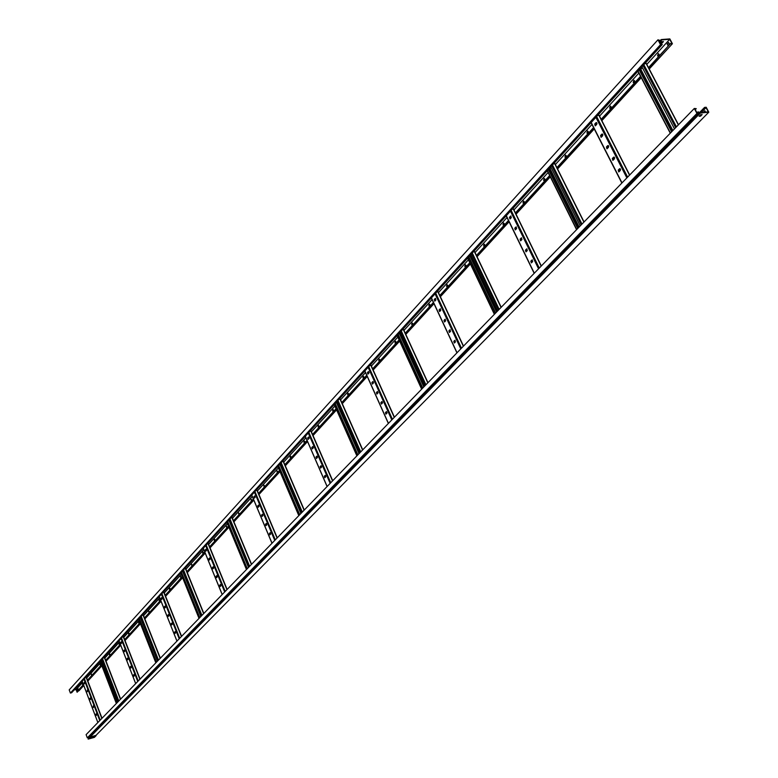 <?xml version="1.0" encoding="UTF-8"?>
<svg xmlns="http://www.w3.org/2000/svg" width="778" height="778" viewBox="0 0 778 778"><rect width="100%" height="100%" fill="white"/><g stroke="black" fill="none" stroke-linecap="round" stroke-linejoin="round"><path stroke-width="1.17" d="M82.799 684.144L82.342 683.658L82.731 685.194L82.799 684.144M82.478 683.677L82.828 685.117M91.687 674.429L91.221 673.942L91.61 675.489L91.687 674.429M91.357 673.962L91.716 675.411M100.761 664.5L100.294 664.023L100.216 665.102L100.683 665.589L100.761 664.5M100.42 664.042L100.79 665.511M110.029 654.366L109.552 653.89L109.474 654.988L109.951 655.465L110.029 654.366M109.688 653.899L110.048 655.387M119.501 644.019L119.015 643.532L119.413 645.127L119.501 644.019M119.151 643.542L119.52 645.059M129.177 633.438L128.691 632.952L128.594 634.08L129.09 634.566L129.177 633.438M128.827 632.961L129.197 634.488M139.077 622.624L138.572 622.137L138.97 623.771L139.077 622.624M138.708 622.147L139.077 623.693M149.191 611.566L148.676 611.07L149.084 612.733L149.191 611.566M148.812 611.09L149.191 612.656M159.529 600.256L159.013 599.77L159.412 601.443L159.529 600.256M159.15 599.78L159.529 601.365M170.11 588.693L169.585 588.197L169.468 589.393L169.993 589.889L170.11 588.693M169.721 588.207L170.1 589.821M180.934 576.858L180.399 576.362L180.807 578.073L180.934 576.858M180.545 576.372L180.924 578.005M192.01 564.75L191.476 564.254L191.874 565.985L192.01 564.75M191.612 564.264L191.991 565.917M203.35 552.351L202.805 551.855L202.659 553.109L203.214 553.605L203.35 552.351M202.941 551.865L203.321 553.537M214.961 539.66L214.407 539.154L214.261 540.428L214.816 540.934L214.961 539.66M214.553 539.164L214.932 540.866M226.855 526.657L226.291 526.152L226.699 527.951L226.855 526.657M226.437 526.161L226.816 527.883M239.05 513.334L238.476 512.828L238.875 514.647L239.05 513.334M238.613 512.828L239.002 514.579M251.537 499.68L250.954 499.165L251.362 501.013L251.537 499.68M251.1 499.175L251.479 500.954M264.345 485.676L263.752 485.171L264.16 487.038L264.345 485.676M263.898 485.171L264.277 486.979M277.474 471.322L276.871 470.807L277.279 472.703L277.474 471.322M277.017 470.816L277.396 472.645M290.943 456.598L290.34 456.083L290.126 457.493L290.739 457.999L290.943 456.598M290.486 456.083L290.865 457.941M304.772 441.486L304.149 440.97L303.935 442.4L304.548 442.915L304.772 441.486M304.305 440.97L304.675 442.857M318.961 425.965L318.328 425.449L318.105 426.908L318.727 427.423L318.961 425.965M318.484 425.459L318.854 427.365M333.538 410.035L332.896 409.52L332.653 411.008L333.295 411.523L333.538 410.035M333.052 409.52L333.422 411.465M348.505 393.668L347.854 393.153L347.601 394.66L348.252 395.185L348.505 393.668M348.009 393.153L348.379 395.127M363.89 376.853L363.229 376.328L362.956 377.875L363.618 378.4L363.89 376.853M363.384 376.338L363.744 378.341M379.703 359.562L379.032 359.037L378.75 360.613L379.421 361.138L379.703 359.562M379.187 359.037L379.547 361.08M395.973 341.785L395.292 341.26L394.981 342.865L395.662 343.39L395.973 341.785M395.448 341.26L395.798 343.331M412.71 323.483L412.019 322.958L411.688 324.601L412.379 325.126L412.71 323.483M412.175 322.967L412.515 325.078M429.933 304.655L429.232 304.13L428.882 305.803L429.582 306.328L429.933 304.655M429.388 304.13L429.719 306.279M447.671 285.273L446.951 284.738L446.591 286.45L447.301 286.975L447.671 285.273M447.117 284.738L447.438 286.926M465.934 265.298L465.215 264.763L464.826 266.514L465.555 267.039L465.934 265.298M465.37 264.773L465.682 266.99M484.762 244.71L484.033 244.185L483.624 245.965L484.354 246.49L484.762 244.71M484.198 244.185L483.916 245.926L484.49 246.451M504.183 223.49L503.434 222.955L502.996 224.784L503.745 225.309L504.183 223.49M503.599 222.955L503.298 224.735L503.881 225.27M524.207 201.59L523.448 201.064L522.991 202.922L523.75 203.457L524.207 201.59M523.613 201.064L523.293 202.883L523.886 203.418M544.882 178.998L544.104 178.463L543.618 180.37L544.386 180.904L544.882 178.998M544.279 178.463L543.929 180.331L544.532 180.866M566.219 155.668L565.441 155.133L564.925 157.088L565.703 157.623L566.219 155.668M565.616 155.133L565.236 157.049L565.839 157.584M588.275 131.56L587.478 131.025L586.933 133.028L587.721 133.563L588.275 131.56M587.653 131.025L587.244 132.989L587.857 133.524M611.07 106.644L610.263 106.109L609.68 108.161L610.477 108.696L611.07 106.644M610.438 106.109L609.991 108.123L610.623 108.657M634.644 80.863L633.827 80.328L633.204 82.439L634.021 82.974L634.644 80.863M634.012 80.338L633.525 82.41L634.158 82.935M659.044 54.197L658.217 53.663L657.556 55.822L658.373 56.356L659.044 54.197M658.402 53.672L657.877 55.792L658.519 56.327M78.529 690.835L77.11 692.235L76.059 689.464L77.499 687.888M77.421 689.065L77.664 690.67M78.345 690.883L77.11 692.235M77.917 690.378L77.518 690.825L76.973 689.405L77.382 688.958L77.917 690.378M660.522 44.657L70.39 693.062L71.634 692.741L662.253 44.521L660.522 44.657L657.955 39.804L660.833 40.67L661.349 39.552L669.839 38.9L672.406 43.724L649.222 69.009M658.635 40.446L661.164 40.971L661.543 39.911L669.712 39.289L646.8 64.389M648.687 67.987L670.597 43.49L671.891 43.393L669.712 39.289M662.253 44.521L660.658 44.268L658.908 40.106M668.185 45.523L667.407 44.045L668.701 42.625M83.411 684.611L77.771 690.767L79.025 690.708L83.771 685.535M87.846 681.081L101.85 665.812M106.041 661.242L120.726 645.234M125.025 640.547L140.439 623.742M144.864 618.918L161.046 601.277M165.597 596.308L182.616 577.753M187.304 572.637L205.217 553.109M210.05 547.838L228.917 527.27M233.906 521.834L253.813 500.128M258.967 494.507L279.983 471.594M285.312 465.789L307.534 441.554M313.048 435.544L336.582 409.889M342.291 403.665L367.235 376.455M373.158 369.997L399.659 341.114M405.805 334.404L433.988 303.683M440.387 296.71L470.398 263.975M477.07 256.711L509.094 221.788M516.047 214.203L550.299 176.869M557.563 168.943L594.256 128.944M601.851 120.648L641.247 77.703M667.086 44.074L668.594 42.42L669.488 44.113L667.981 45.756L667.407 44.045M638.835 73.103L599.546 116.146M591.961 124.451L555.366 164.547M548.12 172.483L513.957 209.914M507.023 217.509L475.066 252.519M468.414 259.803L438.461 292.606M432.082 299.598L403.967 330.397M397.83 337.117L371.398 366.078M365.485 372.555L340.589 399.824M334.89 406.067L311.414 431.79M305.91 437.82L283.737 462.113M278.417 467.938L257.44 490.908M252.305 496.539L232.437 518.304M227.458 523.75L208.63 544.386M203.807 549.667L185.932 569.243M181.255 574.378L164.265 592.982M159.723 597.961L143.57 615.651M139.155 620.494L123.78 637.338M119.481 642.045L104.826 658.1M100.644 662.681L86.669 677.988M82.594 682.452L77.664 687.84L78.49 689.989L77.674 687.84L75.602 688.384L77.674 687.84L78.481 689.998M661.942 41.681L663.459 41.565L661.952 43.218L660.444 43.335L661.942 41.681M657.955 39.804L69.193 689.891L70.39 693.062M662.895 41.604L660.804 42.926M76.059 689.464L74.163 689.96M670.792 43.85L672.406 43.724M77.868 691.01L83.509 684.844M87.399 680.604L101.587 665.122M105.584 660.755L120.444 644.524M124.558 640.041L140.147 623.022M144.387 618.393L160.754 600.538M165.121 595.773L182.315 577.004M186.817 572.093L204.906 552.351M209.554 547.274L228.596 526.492M233.4 521.241L253.472 499.33M258.452 493.913L279.633 470.787M284.777 465.166L307.174 440.727M312.688 434.717L336.203 409.043M341.912 402.81L366.856 375.589M372.769 369.132L399.25 340.229M405.406 333.519L433.57 302.778M439.959 295.796L469.961 263.052M476.622 255.787L508.637 220.835M515.581 213.26L549.813 175.896M557.077 167.97L593.74 127.952M601.345 119.656L640.712 76.682M87.301 680.361L101.49 664.879M105.487 660.512L120.347 644.281M124.47 639.788L140.05 622.77M144.29 618.14L160.647 600.285M165.014 595.51L182.208 576.741M186.71 571.83L204.789 552.079M209.447 547.002L228.479 526.22M233.283 520.968L253.356 499.058M258.325 493.631L279.516 470.496M284.66 464.884L307.047 440.436M312.552 434.425L336.077 408.742M341.785 402.518L366.72 375.288M372.633 368.821L399.114 339.918M405.26 333.208L433.414 302.457M439.813 295.475L469.805 262.731M476.467 255.456L508.472 220.505M515.425 212.919L549.647 175.556M556.902 167.63L593.565 127.602M601.17 119.306L640.527 76.332M648.492 67.628L670.597 43.49M101.996 718.288L86.446 677.414L85.415 677.609M87.642 691.282L87.272 690.125L87.097 691.837L87.642 691.282M84.646 683.424L84.277 682.267L84.112 683.979L84.646 683.424M90.637 699.159L90.267 697.992L89.733 698.547L90.102 699.704L90.637 699.159M93.642 707.056L93.272 705.889L93.107 707.601L93.642 707.056M96.657 714.972L96.287 713.805L95.752 714.35L96.122 715.517L96.657 714.972M87.214 691.749L87.399 690.144M84.218 683.891L84.403 682.296M90.209 699.616L90.394 698.022M93.214 707.513L93.399 705.918M96.229 715.429L96.414 713.834M140.021 679.136L123.546 636.735L122.486 636.929M124.859 651.128L124.48 649.922L123.897 650.525L124.276 651.731L124.859 651.128M121.689 642.988L121.31 641.782L120.726 642.385L121.105 643.591L121.689 642.988M128.039 659.297L127.66 658.091L127.067 658.684L127.456 659.9L128.039 659.297M131.229 667.495L130.85 666.279L130.257 666.872L130.646 668.088L131.229 667.495M134.429 675.703L134.04 674.487L133.446 675.071L133.835 676.296L134.429 675.703M124.383 651.643L124.616 649.951M121.212 643.503L121.446 641.801M127.563 659.812L127.787 658.11M130.753 668.001L130.976 666.299M133.952 676.208L134.176 674.507M181.546 636.385L164.022 592.35L162.933 592.535M165.49 607.317L165.092 606.052L164.44 606.714L164.839 607.978L165.49 607.317M162.116 598.856L161.717 597.592L161.075 598.263L161.464 599.527L162.116 598.856M168.875 615.797L168.466 614.532L167.824 615.184L168.223 616.448L168.875 615.797M172.269 624.296L171.86 623.032L171.209 623.684L171.617 624.948L172.269 624.296M175.663 632.825L175.254 631.561L174.603 632.203L175.011 633.477L175.663 632.825M164.955 607.89L165.228 606.072M161.581 599.439L161.853 597.621M168.33 616.37L168.602 614.552M171.724 624.87L171.996 623.052M175.128 633.389L175.4 631.58M227.069 589.51L208.368 543.725L207.249 543.9M210.002 559.294L209.583 557.982L208.864 558.711L209.282 560.024L210.002 559.294M206.403 550.503L205.985 549.19L205.275 549.929L205.684 551.242L206.403 550.503M213.61 568.115L213.191 566.792L212.472 567.522L212.89 568.844L213.61 568.115M217.237 576.955L216.809 575.632L216.089 576.352L216.517 577.675L217.237 576.955M220.864 585.824L220.437 584.502L219.717 585.212L220.145 586.544L220.864 585.824M209.399 559.946L209.729 558.001M205.8 551.164L205.888 549.249M213.007 568.757L213.094 566.851M216.624 577.597L216.342 576.294L216.955 575.652M220.262 586.456L220.349 584.56M277.192 537.909L257.158 490.228L256.011 490.383M258.996 506.459L258.559 505.078L257.761 505.885L258.189 507.266L258.996 506.459M255.135 497.307L254.707 495.926L253.91 496.743L254.338 498.124L255.135 497.307M262.857 515.639L262.419 514.258L261.622 515.055L262.06 516.436L262.857 515.639M266.737 524.849L266.3 523.458L265.493 524.255L265.94 525.646L266.737 524.849M270.627 534.078L270.19 532.697L269.382 533.484L269.83 534.875L270.627 534.078M258.315 507.188L258.442 505.146M254.455 498.046L254.591 496.004M262.176 516.368L262.312 514.326M266.057 525.568L265.755 524.197L266.446 523.477M269.947 534.797L269.645 533.426L270.336 532.706M332.653 480.814L311.093 431.07L309.926 431.207M313.164 448.021L312.717 446.572L311.813 447.476L312.27 448.925L313.164 448.021M309.022 438.481L308.574 437.032L307.68 437.946L308.127 439.395L309.022 438.481M317.327 457.59L316.87 456.141L315.975 457.036L316.432 458.485L317.327 457.59M321.499 467.199L321.042 465.74L320.137 466.635L320.604 468.084L321.499 467.199M325.69 476.836L325.223 475.377L324.319 476.253L324.786 477.711L325.69 476.836M312.396 448.857L312.095 447.418L312.863 446.591M308.253 439.317L307.952 437.888L308.72 437.051M316.558 458.417L316.247 456.987L317.025 456.161M320.721 468.016L320.906 465.828M324.912 477.643L324.591 476.194L325.379 475.387M103.552 657.702L104.602 657.507L120.6 699.13M117.021 702.816L100.809 660.716M116.836 703.011L100.634 660.911M117.906 701.912L101.675 659.763M142.257 615.223L143.327 615.038L160.317 658.237M156.553 662.117L139.34 618.422M156.359 662.321L139.155 618.636M157.535 661.106L140.293 617.382M184.571 568.786L185.679 568.611L203.778 613.502M182.674 571.422L182.033 571.567M199.8 617.596L181.459 572.2M199.596 617.8L181.274 572.413M200.88 616.477L182.519 571.033M231.037 517.798L232.165 517.633L251.518 564.351M228.878 520.161L248.513 567.434L229.092 520.677L228.236 520.861M247.297 568.689L227.701 521.455M247.103 568.893L227.507 521.668M282.268 461.558L283.435 461.412L304.198 510.105M280.284 464.68L279.185 464.943M299.724 514.705L278.689 465.497M299.52 514.919L278.485 465.711M301.086 513.305L280.012 464.038M339.072 399.221L340.268 399.085L362.655 449.917M336.981 402.508L335.639 402.985M357.89 454.829L335.201 403.471M357.676 455.042L334.997 403.694M359.417 453.253L336.689 401.837M394.349 417.29L371.057 365.32L369.851 365.436M373.401 383.058L372.759 381.628L371.913 382.543L372.39 384.069L373.401 383.058L372.808 381.833M368.918 373.09L368.451 371.573L367.44 372.594L367.906 374.111L368.918 373.09M377.894 393.055L377.418 391.529L376.406 392.53L376.883 394.057L377.894 393.055M382.406 403.082L381.765 401.652L380.909 402.557L381.385 404.083L382.406 403.082L381.813 401.847M386.938 413.147L386.452 411.62L385.431 412.603L385.917 414.139L386.938 413.147M372.516 384.001L372.195 382.494L373.08 381.541M368.043 374.053L367.722 372.545L368.607 371.583M377.009 393.999L376.688 392.482L377.573 391.538M381.521 404.015L381.191 402.498L382.086 401.565M386.044 414.071L385.713 412.554L386.608 411.62M463.387 346.2L438.092 291.808L436.857 291.896M440.766 310.403L440.27 308.788L439.113 309.936L439.609 311.54L440.766 310.403M435.894 299.977L435.203 298.489L434.26 299.53L434.746 301.135L435.894 299.977L435.291 298.674M445.648 320.857L444.948 319.359L443.995 320.38L444.491 321.995L445.648 320.857L445.035 319.534M450.55 331.35L449.849 329.853L448.887 330.864L449.392 332.478L450.55 331.35L449.937 330.018M455.47 341.892L454.77 340.385L453.798 341.386L454.303 343.01L455.47 341.892L454.848 340.55M439.745 311.482L439.414 309.887L440.436 308.798M434.883 301.076L434.552 299.481L435.573 298.382M444.627 321.936L444.287 320.332L445.308 319.252M449.519 332.42L449.178 330.815L450.209 329.746M454.44 342.942L454.089 341.338L455.12 340.278M541.187 266.105L513.538 209.058L512.274 209.126M516.602 228.596L516.096 226.894L514.764 228.197L515.269 229.899L516.602 228.596M511.282 217.684L510.786 215.973L509.454 217.295L509.96 218.997L511.282 217.684M521.941 239.556L521.425 237.844L520.093 239.147L520.608 240.849L521.941 239.556M527.299 250.565L526.784 248.843L525.442 250.137L525.967 251.848L527.299 250.565M532.677 261.603L532.152 259.891L530.82 261.165L531.335 262.876L532.677 261.603M515.415 229.85L515.075 228.158L516.261 226.904M510.096 218.939L509.765 217.247L510.952 215.983M520.745 240.801L520.404 239.099L521.591 237.854M526.103 251.79L525.753 250.088L526.949 248.853M531.481 262.828L531.121 261.116L532.317 259.891M599.002 115.494L597.796 115.27M596.58 122.613L597.027 123.478M602.435 134.069L602.882 134.944M608.308 145.574L608.756 146.449M614.212 157.127L614.659 158.002M620.134 168.729L620.581 169.604M602.619 135.819L601.783 134.176L600.567 135.498L601.073 137.307L602.619 135.819M596.775 124.354L595.938 122.72L594.723 124.052L595.228 125.861L596.775 124.354M608.493 147.324L607.657 145.671L606.422 146.984L606.947 148.812L608.493 147.324M614.396 158.877L613.55 157.224L612.315 158.527L612.84 160.356L614.396 158.877M620.319 170.479L619.473 168.816L618.228 170.11L618.763 171.948L620.319 170.479M601.219 137.268L600.879 135.46L602.279 134.001M595.374 125.822L595.044 124.013L596.434 122.554M607.093 148.763L606.743 146.954L608.153 145.505M612.986 160.307L612.626 158.488L614.037 157.059M618.909 171.899L618.539 170.071L619.959 168.651M402.391 329.726L403.607 329.619L427.871 382.776M400.193 333.198L398.56 333.937M422.765 388.028L398.18 334.346M422.551 388.251L397.976 334.569M424.496 386.248L399.863 332.498M473.413 251.771L474.668 251.693L501.09 307.388M471.089 255.447L469.105 256.507M495.605 313.038L468.823 256.818M495.392 313.262L468.609 257.041M497.58 311.006L470.739 254.707M553.644 163.72L554.831 163.925M551.184 167.62L548.753 169.089M577.966 228.236L548.597 169.264M577.743 228.469L548.383 169.497M580.232 225.902L550.795 166.842M645.001 63.456L646.226 63.708M642.375 67.618L640.829 69.31L639.409 69.602L671.842 131.579M671.628 131.813L639.195 69.826M670.801 121.864L670.48 121.242M664.587 109.99L664.256 109.377M658.392 98.174L658.062 97.561M652.217 86.407L651.896 85.784M646.08 74.678L645.759 74.075M674.477 128.876L641.947 66.801M670.169 120.658L670.908 122.068M663.945 108.784L664.684 110.194M657.76 96.968L658.489 98.368M651.585 85.201L652.324 86.591M645.448 73.482L646.178 74.863M88.157 739.1L94.42 737.369L96.093 735.667L89.82 737.398L88.157 739.1L89.742 737.204L88.877 736.795M695.279 109.64L696.232 108.648L694.832 108.794L697.069 113.024L698.06 111.818L700.122 112.703L708.291 111.847L706.054 107.636L701.211 112.586M697.827 113.325L87.885 737.709L698.381 112.139L700.326 113.073L708.807 112.178L95.966 735.395L89.742 737.204M699.646 112.431L704.567 107.403L706.181 107.238L708.807 112.178M694.307 108.463L696.942 113.432L87.321 737.865L86.105 734.646L694.307 108.463L696.232 108.648M697.701 113.345L696.942 113.432M704.985 110.933L703.331 112.363M705.617 112.129L704.878 110.748L703.312 112.343M701.542 114.619L699.519 115.873M87.885 737.709L87.321 737.865M702.164 114.551L700.599 116.155L699.091 116.311L700.657 114.716L702.164 114.551M700.326 113.073L89.82 737.398M90.18 738.069L91.989 737.262L90.18 738.069M91.629 737.359L90.462 737.777M704.567 107.403L706.054 107.636M699.976 112.664L704.761 107.772M659.715 42.489L660.999 41.069M659.413 41.915L660.318 40.913M658.771 40.699L659.219 40.193M660.327 40.582L661.047 39.795M82.157 681.188L97.892 722.519M83.985 679.175L99.769 720.584M84.442 678.679L100.226 720.107M86.183 677.414L101.83 718.454M119.024 640.722L135.703 683.59M121.018 638.543L137.745 681.479M121.485 638.028L138.231 680.983M123.274 636.735L139.875 679.291M159.237 596.59L176.976 641.082M161.416 594.197L179.212 638.787M161.912 593.653L179.718 638.261M163.75 592.34L181.41 636.53M203.291 548.237L222.226 594.499M205.684 545.611L224.677 591.97M206.199 545.047L225.212 591.426M208.086 543.705L226.933 589.656M251.761 495.041L272.037 543.219M254.396 492.153L274.751 540.428M254.941 491.55L275.305 539.854M256.876 490.198L277.075 538.036M305.336 436.244L327.149 486.474M308.263 433.035L330.154 483.381M308.837 432.403L330.747 482.768M310.821 431.031L332.546 480.921M308.662 437.119L309.148 438.228M312.805 446.65L313.291 447.768M316.967 456.219L317.453 457.347M321.139 465.818L321.625 466.946M325.321 475.446L325.817 476.583M116.389 703.468L100.197 661.388M120.444 699.296L104.33 657.507M118.82 700.968L102.57 658.791M118.344 701.455L102.103 659.287M155.882 662.807L138.688 619.142M160.171 658.392L143.055 615.028M158.508 660.104L141.246 616.332M158.012 660.61L140.769 616.866M199.071 618.345L180.759 572.978M203.642 613.638L185.397 568.592M201.93 615.398L183.54 569.914M201.414 615.933L183.034 570.469M246.519 569.486L226.933 522.291M251.391 564.478L231.893 517.603M249.641 566.277L229.977 518.955M249.096 566.831L229.442 519.539M298.878 515.581L277.863 466.401M304.091 510.212L283.153 461.373M302.311 512.05L281.198 462.745M301.728 512.644L280.634 463.357M300.911 513.49L280.07 464.767M356.956 455.782L334.297 404.453M362.558 450.015L339.986 399.046M360.739 451.892L337.973 400.427M360.136 452.514L337.38 401.069M359.271 453.409L336.845 402.673M359.028 453.652L336.553 402.81M368.577 371.612L369.073 372.72M372.759 381.628L373.557 382.688M377.252 391.626L378.05 392.686M381.765 401.652L382.562 402.712M386.287 411.708L387.094 412.787M364.872 370.902L388.446 423.368M368.13 367.323L391.801 419.916M368.743 366.662L392.423 419.264M370.785 365.271L394.261 417.378M368.334 371.874L368.889 373.119M377.301 391.82L377.875 393.084M386.335 411.902L386.909 413.176M440.154 309.08L440.766 310.393M431.43 297.857L457.036 352.745M435.087 293.841L460.8 348.865M435.729 293.141L461.471 348.184M437.82 291.75L463.338 346.259M435.028 298.956L435.641 300.259M439.891 309.362L440.504 310.675M444.773 319.816L445.386 321.129M449.674 330.3L450.287 331.623M454.585 340.822L455.208 342.155M510.349 216.605L511.02 217.976M515.668 227.516L516.329 228.888M520.997 238.467L521.668 239.848M526.346 249.456L527.027 250.847M531.724 260.494L532.405 261.885M506.322 215.662L534.301 273.195M510.446 211.13L538.561 268.809M511.136 210.381L539.271 268.079M513.276 208.99L541.167 266.125M510.076 216.906L510.738 218.268M515.386 227.808L516.057 229.189M520.715 238.758L521.396 240.139M526.074 249.748L526.745 251.138M531.442 260.786L532.123 262.186M595.433 123.585L596.162 125.025M601.277 135.032L602.007 136.481M607.141 146.527L607.881 147.976M613.025 158.07L613.774 159.529M618.938 169.662L619.696 171.131M591.192 122.516L621.982 182.918M591.212 122.486L622.011 182.898M595.909 117.332L626.864 177.899M596.648 116.525L627.622 177.112M598.827 115.163L629.528 175.147M595.141 123.906L595.87 125.346M600.976 135.353L601.715 136.792M606.84 146.847L607.579 148.297M612.733 158.381L613.472 159.84M618.646 169.974L619.395 171.442M421.754 389.078L397.198 335.425M427.803 382.844L403.344 329.561M425.945 384.76L401.273 330.951M425.303 385.421L400.651 331.642M424.098 386.656L399.804 333.626M423.845 386.919L399.503 333.772M494.487 314.186L467.743 258.004M501.051 307.427L474.395 251.634M499.175 309.362L472.285 253.015M498.484 310.072L471.614 253.745M496.87 311.735L470.408 256.205M496.597 312.007L470.077 256.37M576.722 229.52L547.401 170.577M583.899 222.129L554.665 163.594M582.002 224.083L552.506 164.975M581.263 224.842L551.797 165.753M579.133 227.03L550.114 168.787M578.842 227.332L549.774 168.972M670.451 133.019L638.067 71.07M670.403 133.067L638.018 71.129M678.348 124.888L646.051 63.368M676.442 126.853L643.853 64.72M675.654 127.66L643.085 65.556M672.873 130.519L640.829 69.31M672.562 130.84L640.459 69.505M697.03 112.946L697.973 111.974M698.119 112.917L698.829 112.188M89.402 737.136L699.792 112.898M95.995 735.356L89.869 737.204M659.744 42.537L661.164 40.971M660.289 40.563L661.115 39.649M82.128 681.217L97.853 722.548M86.446 677.414L102.025 718.259M118.985 640.771L135.664 683.629M123.546 636.735L140.069 679.097M159.198 596.638L176.937 641.13M164.022 592.35L181.595 636.336M203.243 548.295L222.168 594.557M208.368 543.725L227.127 589.461M251.702 495.109L271.969 543.277M257.158 490.228L277.26 537.841M305.268 436.322L327.071 486.551M311.093 431.07L332.731 480.736M116.35 703.506L100.168 661.426M120.639 699.091L104.602 657.507M155.833 662.856L138.64 619.191M160.365 658.188L143.327 615.038M199.022 618.393L180.71 573.026M203.826 613.443L185.679 568.611M246.461 569.554L226.884 522.349M251.576 564.283L232.165 517.633M298.81 515.649L277.795 466.469M304.276 510.028L283.435 461.412M356.878 455.869L334.219 404.541M362.743 449.83L340.268 399.085M364.785 370.999L388.358 423.456M371.057 365.32L394.436 417.193M431.323 297.974L456.929 352.862M438.092 291.808L463.503 346.093M506.186 215.807L534.165 273.331M513.538 209.058L541.323 265.969M591.056 122.661L621.836 183.073M599.089 115.241L629.674 175.001M421.647 389.175L397.101 335.532M427.968 382.669L403.607 329.619M494.361 314.312L467.617 258.131M501.217 307.261L474.668 251.693M576.576 229.675L547.255 170.742M584.054 221.973L554.928 163.672M670.266 133.213L637.882 71.275M678.484 124.743L646.304 63.446M697 112.907L698.051 111.828M88.079 737.602L697.973 113.238"/></g></svg>
